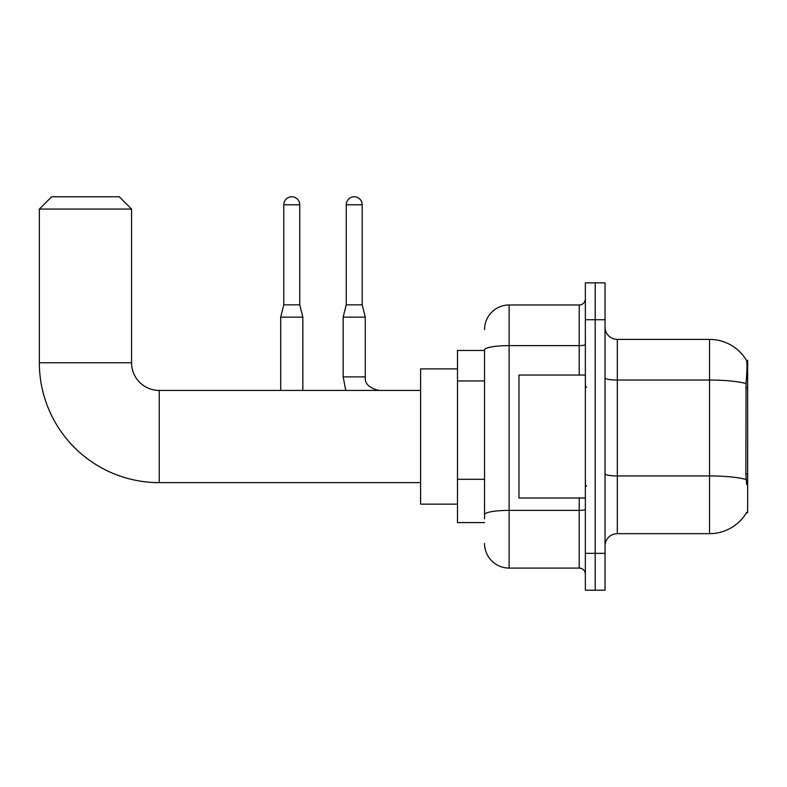 <?xml version="1.0" encoding="UTF-8"?>
<svg xmlns="http://www.w3.org/2000/svg" width="787" height="787" viewBox="0 0 787 787"><rect width="100%" height="100%" fill="white"/><g stroke="black" fill="none" stroke-linecap="round" stroke-linejoin="round"><path stroke-width="1.18" d="M746.44 512.76L746.656 512.396A43.029 43.029 0 0 1 709.54 533.665A43.029 43.029 0 0 0 746.44 512.76L747.65 512.76L747.65 360.308L746.529 360.456A43.029 43.029 0 0 0 709.54 339.404A43.029 43.029 0 0 1 746.44 360.308A43.029 43.029 0 0 0 709.54 339.404L617.323 339.404A12.297 12.297 0 0 1 605.036 327.107A12.297 12.297 0 0 0 617.323 339.404L617.323 533.665A12.297 12.297 0 0 0 605.036 545.952M484.546 350.471L457.493 350.471L457.493 522.598L484.546 522.598M595.198 553.33L595.198 590.22L605.036 590.22L605.036 553.33L595.198 553.33L595.198 590.22L585.361 590.22L585.361 553.33L595.198 553.33L595.198 319.729L595.198 553.33M585.361 553.33L585.361 282.848L595.198 282.848L595.198 319.729L595.198 282.848L605.036 282.848L605.036 553.33M746.656 484.477L745.869 473.804L746.046 383.554C747.109 370.185 747.266 362.482 746.529 360.456A43.029 43.029 0 0 0 709.54 339.404L709.54 380.042L617.323 380.042A12.297 2.135 0 0 1 605.036 377.908M746.174 479.499A43.029 7.476 180 0 0 709.54 475.938L709.54 533.665L617.323 533.665M484.546 518.908L484.546 349.89A24.594 4.269 180 0 1 509.13 345.621L579.212 345.621L579.212 304.982A6.148 6.148 0 0 0 585.361 298.834M484.546 329.566A24.594 24.594 0 0 1 509.13 304.982L509.13 568.086L579.212 568.086L579.212 498.004M509.13 304.982L579.212 304.982M585.361 574.235A6.148 6.148 0 0 0 579.212 568.086M509.13 568.086A24.594 24.594 0 0 1 484.546 543.492M585.361 375.055L518.967 375.055L518.967 498.004L585.361 498.004M420.612 482.638L159.22 482.638A119.87 119.87 0 0 1 39.35 362.768L39.35 209.076L51.647 196.78L119.27 196.78L131.557 209.076L39.35 209.076M159.22 482.638L159.22 390.431A27.663 27.663 0 0 1 131.557 362.768L131.557 209.076M457.493 368.906L420.612 368.906L420.612 504.152L457.493 504.152M299.749 304.854L283.773 304.854L283.773 204.777A7.988 7.988 0 0 1 291.761 196.78A7.988 7.988 0 0 1 299.749 204.777L299.749 304.854L302.828 317.151L302.828 390.431M280.693 390.431L280.693 317.151L302.828 317.151M362.207 304.854L346.231 304.854L346.231 204.777A7.988 7.988 0 0 1 354.219 196.78A7.988 7.988 0 0 1 362.207 204.777L362.207 304.854L365.286 317.151L365.286 376.904C364.538 383.466 369.044 387.971 378.813 390.431C369.044 387.971 364.538 383.466 365.286 376.904C364.538 383.466 369.044 387.971 378.813 390.431C369.044 387.971 364.538 383.466 365.286 376.904C364.538 383.466 369.044 387.971 378.813 390.431C369.044 387.971 364.538 383.466 365.286 376.904C364.538 383.466 369.044 387.971 378.813 390.431C369.044 387.971 364.538 383.466 365.286 376.904C364.538 383.466 369.044 387.971 378.813 390.431C369.044 387.971 364.538 383.466 365.286 376.904C364.538 383.466 369.044 387.971 378.813 390.431M365.286 376.904L343.152 376.904L343.152 317.151L365.286 317.151M747.65 387.735L745.869 387.735M747.65 473.804L745.869 473.804M484.546 380.947L457.493 380.947M484.546 479.303L457.493 479.303M746.046 383.554A43.029 7.476 180 0 0 709.54 380.042L709.54 475.938L617.323 475.938A12.297 2.135 -0 0 1 605.036 473.804M605.036 319.729L585.361 319.729M585.361 509.297A6.148 1.072 0 0 1 579.212 510.369L509.13 510.369A24.594 4.269 180 0 0 484.546 514.639M579.212 375.055L579.212 345.621A6.148 1.072 0 0 0 585.361 344.549M39.35 362.768L131.557 362.768M283.773 204.777L299.749 204.777M346.231 204.777L362.207 204.777M586.59 387.352L585.361 386.122M586.59 485.707L585.361 486.937M420.612 390.431L159.22 390.431M283.773 304.854L280.693 317.151M343.152 376.904L345.818 390.431M346.231 304.854L343.152 317.151"/></g></svg>
